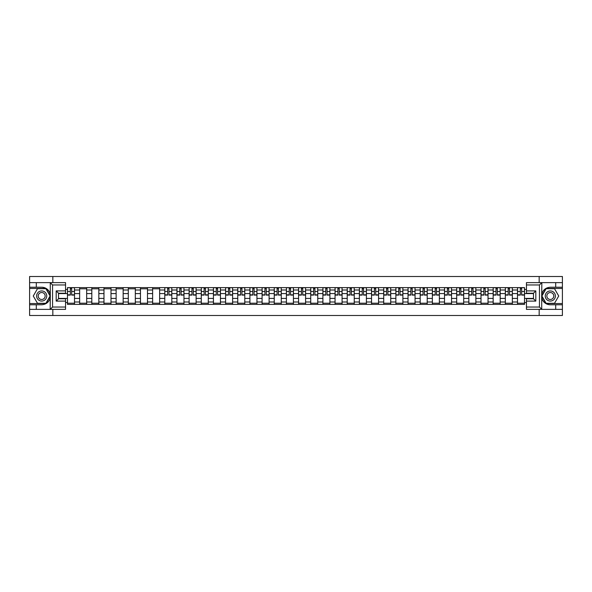 <?xml version="1.0" encoding="UTF-8"?>
<svg xmlns="http://www.w3.org/2000/svg" width="592" height="592" viewBox="0 0 592 592"><rect width="100%" height="100%" fill="white"/><g stroke="black" fill="none" stroke-linecap="round" stroke-linejoin="round"><path stroke-width="0.89" d="M65.542 284.967L52.562 284.967L50.15 282.628L65.542 282.628L65.542 293.232L58.527 293.232L58.527 298.768L65.542 298.768L65.542 309.372L50.15 309.372L50.29 297.695C49.077 302.075 46.213 304.429 41.684 304.769L29.6 304.769L29.6 315.492L562.4 315.492L562.4 288.474L545.972 288.474L541.628 296L545.972 303.526L562.4 303.526M526.458 307.033L539.438 307.033L541.85 309.372L526.458 309.372L526.458 298.768L533.473 298.768L533.473 293.232L526.458 293.232L526.458 282.628L541.85 282.628L541.71 294.305C542.923 289.925 545.787 287.571 550.316 287.231L562.4 287.231L562.4 276.508L29.6 276.508L29.6 303.526L46.028 303.526L50.372 296L46.028 288.474L29.6 288.474M79.654 304.384L79.654 289.999L74.503 289.999L74.503 304.384M74.503 289.999L74.503 287.616M79.654 289.999L79.654 287.616M86.669 287.616L86.669 304.384M91.812 304.384L91.812 287.616M98.834 287.616L98.834 304.384M103.977 304.384L103.977 287.616M110.993 287.616L110.993 304.384M116.136 304.384L116.136 287.616M123.158 287.616L123.158 304.384M128.301 304.384L128.301 287.616M135.316 287.616L135.316 304.384M140.467 304.384L140.467 287.616M147.482 287.616L147.482 304.384M152.625 304.384L152.625 287.616M159.64 287.616L159.64 304.384M164.791 304.384L164.791 287.616M171.806 287.616L171.806 304.384M176.949 304.384L176.949 287.616M183.964 287.616L183.964 304.384M189.114 304.384L189.114 287.616M196.13 287.616L196.13 304.384M201.273 304.384L201.273 287.616M208.288 287.616L208.288 304.384M213.438 304.384L213.438 287.616M220.453 287.616L220.453 304.384M225.596 304.384L225.596 287.616M232.619 287.616L232.619 304.384M237.762 304.384L237.762 287.616M244.777 287.616L244.777 304.384M249.92 304.384L249.92 287.616M256.943 287.616L256.943 304.384M262.086 304.384L262.086 287.616M269.101 287.616L269.101 304.384M274.251 304.384L274.251 287.616M281.267 287.616L281.267 304.384M286.41 304.384L286.41 287.616M293.425 287.616L293.425 304.384M298.575 304.384L298.575 287.616M305.59 287.616L305.59 304.384M310.733 304.384L310.733 287.616M317.749 287.616L317.749 304.384M322.899 304.384L322.899 287.616M329.914 287.616L329.914 304.384M335.057 304.384L335.057 287.616M342.08 287.616L342.08 304.384M347.223 304.384L347.223 287.616M354.238 287.616L354.238 304.384M359.381 304.384L359.381 287.616M366.404 287.616L366.404 304.384M371.547 304.384L371.547 287.616M378.562 287.616L378.562 304.384M383.712 304.384L383.712 287.616M390.727 287.616L390.727 304.384M395.87 304.384L395.87 287.616M402.886 287.616L402.886 304.384M408.036 304.384L408.036 287.616M415.051 287.616L415.051 304.384M420.194 304.384L420.194 287.616M427.209 287.616L427.209 304.384M432.36 304.384L432.36 287.616M439.375 287.616L439.375 304.384M444.518 304.384L444.518 287.616M451.533 287.616L451.533 304.384M456.684 304.384L456.684 287.616M463.699 287.616L463.699 304.384M468.842 304.384L468.842 287.616M475.864 287.616L475.864 304.384M481.007 304.384L481.007 287.616M488.023 287.616L488.023 304.384M493.166 304.384L493.166 287.616M500.188 287.616L500.188 304.384M505.331 304.384L505.331 287.616M512.346 287.616L512.346 304.384M517.497 304.384L517.497 287.616M517.497 298.42L512.346 298.42M505.331 298.42L500.188 298.42M493.166 298.42L488.023 298.42M481.007 298.42L475.864 298.42M468.842 298.42L463.699 298.42M456.684 298.42L451.533 298.42M444.518 298.42L439.375 298.42M432.36 298.42L427.209 298.42M420.194 298.42L415.051 298.42M408.036 298.42L402.886 298.42M395.87 298.42L390.727 298.42M383.712 298.42L378.562 298.42M371.547 298.42L366.404 298.42M359.381 298.42L354.238 298.42M347.223 298.42L342.08 298.42M335.057 298.42L329.914 298.42M322.899 298.42L317.749 298.42M310.733 298.42L305.59 298.42M298.575 298.42L293.425 298.42M286.41 298.42L281.267 298.42M274.251 298.42L269.101 298.42M262.086 298.42L256.943 298.42M249.92 298.42L244.777 298.42M237.762 298.42L232.619 298.42M225.596 298.42L220.453 298.42M213.438 298.42L208.288 298.42M201.273 298.42L196.13 298.42M189.114 298.42L183.964 298.42M176.949 298.42L171.806 298.42M164.791 298.42L159.64 298.42M152.625 298.42L147.482 298.42M140.467 298.42L135.316 298.42M128.301 298.42L123.158 298.42M116.136 298.42L110.993 298.42M103.977 298.42L98.834 298.42M91.812 298.42L86.669 298.42M79.654 298.42L74.503 298.42M517.497 293.58L512.346 293.58M505.331 293.58L500.188 293.58M493.166 293.58L488.023 293.58M481.007 293.58L475.864 293.58M468.842 293.58L463.699 293.58M456.684 293.58L451.533 293.58M444.518 293.58L439.375 293.58M432.36 293.58L427.209 293.58M420.194 293.58L415.051 293.58M408.036 293.58L402.886 293.58M395.87 293.58L390.727 293.58M383.712 293.58L378.562 293.58M371.547 293.58L366.404 293.58M359.381 293.58L354.238 293.58M347.223 293.58L342.08 293.58M335.057 293.58L329.914 293.58M322.899 293.58L317.749 293.58M310.733 293.58L305.59 293.58M298.575 293.58L293.425 293.58M286.41 293.58L281.267 293.58M274.251 293.58L269.101 293.58M262.086 293.58L256.943 293.58M249.92 293.58L244.777 293.58M237.762 293.58L232.619 293.58M225.596 293.58L220.453 293.58M213.438 293.58L208.288 293.58M201.273 293.58L196.13 293.58M189.114 293.58L183.964 293.58M176.949 293.58L171.806 293.58M164.791 293.58L159.64 293.58M152.625 293.58L147.482 293.58M140.467 293.58L135.316 293.58M128.301 293.58L123.158 293.58M116.136 293.58L110.993 293.58M103.977 293.58L98.834 293.58M91.812 293.58L86.669 293.58M79.654 293.58L74.503 293.58M58.527 298.42L67.488 298.42L67.488 293.58L58.527 293.58M65.542 289.451L67.488 289.451L67.488 293.58M533.473 293.58L524.512 293.58L524.512 287.616L67.488 287.616L67.488 289.451M524.512 289.451L526.458 289.451M526.458 302.549L524.512 302.549L524.512 298.42L533.473 298.42M67.488 298.42L67.488 304.384L524.512 304.384L524.512 302.549M67.488 302.549L65.542 302.549M539.164 315.492L539.164 309.372M539.164 282.628L539.164 276.508M52.836 315.492L52.836 309.372M52.836 282.628L52.836 276.508M524.512 293.58L524.512 298.42M74.503 303.215L67.488 303.215M70.337 288.785L71.662 288.785M86.669 303.215L79.654 303.215M79.654 288.785L86.669 288.785M98.834 303.215L91.812 303.215M91.812 288.785L98.834 288.785M110.993 303.215L103.977 303.215M103.977 288.785L110.993 288.785M123.158 303.215L116.136 303.215M116.136 288.785L123.158 288.785M135.316 303.215L128.301 303.215M128.301 288.785L135.316 288.785M147.482 303.215L140.467 303.215M140.467 288.785L147.482 288.785M159.64 303.215L152.625 303.215M152.625 288.785L159.64 288.785M171.806 303.215L164.791 303.215M167.632 288.785L168.957 288.785M183.964 303.215L176.949 303.215M179.798 288.785L181.122 288.785M196.13 303.215L189.114 303.215M191.956 288.785L193.281 288.785M208.288 303.215L201.273 303.215M204.122 288.785L205.446 288.785M220.453 303.215L213.438 303.215M216.28 288.785L217.604 288.785M232.619 303.215L225.596 303.215M228.445 288.785L229.77 288.785M244.777 303.215L237.762 303.215M240.604 288.785L241.936 288.785M256.943 303.215L249.92 303.215M252.769 288.785L254.094 288.785M269.101 303.215L262.086 303.215M264.935 288.785L266.259 288.785M281.267 303.215L274.251 303.215M277.093 288.785L278.418 288.785M293.425 303.215L286.41 303.215M289.259 288.785L290.583 288.785M305.59 303.215L298.575 303.215M301.417 288.785L302.741 288.785M317.749 303.215L310.733 303.215M313.582 288.785L314.907 288.785M329.914 303.215L322.899 303.215M325.741 288.785L327.065 288.785M342.08 303.215L335.057 303.215M337.906 288.785L339.231 288.785M354.238 303.215L347.223 303.215M350.064 288.785L351.396 288.785M366.404 303.215L359.381 303.215M362.23 288.785L363.555 288.785M378.562 303.215L371.547 303.215M374.396 288.785L375.72 288.785M390.727 303.215L383.712 303.215M386.554 288.785L387.878 288.785M402.886 303.215L395.87 303.215M398.719 288.785L400.044 288.785M415.051 303.215L408.036 303.215M410.878 288.785L412.202 288.785M427.209 303.215L420.194 303.215M423.043 288.785L424.368 288.785M439.375 303.215L432.36 303.215M435.201 288.785L436.526 288.785M451.533 303.215L444.518 303.215M447.367 288.785L448.692 288.785M463.699 303.215L456.684 303.215M459.525 288.785L460.85 288.785M475.864 303.215L468.842 303.215M471.691 288.785L473.015 288.785M488.023 303.215L481.007 303.215M483.849 288.785L485.181 288.785M500.188 303.215L493.166 303.215M496.015 288.785L497.339 288.785M512.346 303.215L505.331 303.215M508.18 288.785L509.505 288.785M524.512 303.215L517.497 303.215M520.338 288.785L521.663 288.785M71.662 295.105L71.662 287.697L74.466 287.697L74.466 295.105L71.662 295.105M70.337 288.711L71.662 288.711M72.794 287.697L67.532 287.697L67.532 295.105L70.337 295.105L70.337 287.697L69.205 287.697M36.304 304.769L36.304 309.372L29.6 309.372M50.15 309.372L36.304 309.372M29.6 304.769L29.6 303.526M50.15 282.628L36.304 282.628L36.304 287.231L29.6 287.231M36.304 282.628L29.6 282.628M41.684 287.231A8.769 8.769 0 0 1 50.29 294.305C49.077 289.925 46.213 287.571 41.684 287.231L36.304 287.231M50.29 297.695L50.29 282.695M58.527 293.232L56.188 290.894L65.542 290.894M65.542 301.106L56.188 301.106L58.527 298.768M50.29 309.305L52.562 307.033L65.542 307.033M555.696 287.231L555.696 282.628L562.4 282.628M541.85 282.628L555.696 282.628M562.4 287.231L562.4 288.474M541.85 309.372L555.696 309.372L555.696 304.769L562.4 304.769M555.696 309.372L562.4 309.372M550.316 304.769A8.769 8.769 0 0 1 541.71 297.695C542.923 302.075 545.787 304.429 550.316 304.769L555.696 304.769M541.71 294.305L541.71 309.305M533.473 298.768L535.812 301.106L526.458 301.106M526.458 290.894L535.812 290.894L533.473 293.232M541.71 282.695L539.438 284.967L526.458 284.967M36.615 296A5.069 5.069 0 0 0 41.684 301.069A5.069 5.069 0 0 0 46.753 296A5.069 5.069 0 0 0 41.684 290.931A5.069 5.069 0 0 0 36.615 296M38.214 296A3.471 3.471 0 0 0 41.684 299.471A3.471 3.471 0 0 0 45.155 296A3.471 3.471 0 0 0 41.684 292.529A3.471 3.471 0 0 0 38.214 296M45.895 288.711L50.098 296L45.895 303.289L37.474 303.289L33.27 296L37.474 288.711L45.895 288.711M545.247 296A5.069 5.069 0 0 0 550.316 301.069A5.069 5.069 0 0 0 555.385 296A5.069 5.069 0 0 0 550.316 290.931A5.069 5.069 0 0 0 545.247 296M546.845 296A3.471 3.471 0 0 0 550.316 299.471A3.471 3.471 0 0 0 553.786 296A3.471 3.471 0 0 0 550.316 292.529A3.471 3.471 0 0 0 546.845 296M554.526 288.711L558.73 296L554.526 303.289L546.105 303.289L541.902 296L546.105 288.711L554.526 288.711M168.957 295.105L168.957 287.697L171.769 287.697L171.769 295.105L168.957 295.105M167.632 288.711L168.957 288.711M170.089 287.697L164.828 287.697L164.828 295.105L167.632 295.105L167.632 287.697L166.5 287.697M181.122 295.105L181.122 287.697L183.927 287.697L183.927 295.105L181.122 295.105M179.798 288.711L181.122 288.711M182.255 287.697L176.986 287.697L176.986 295.105L179.798 295.105L179.798 287.697L178.666 287.697M193.281 295.105L193.281 287.697L196.093 287.697L196.093 295.105L193.281 295.105M191.956 288.711L193.281 288.711M194.413 287.697L189.151 287.697L189.151 295.105L191.956 295.105L191.956 287.697L190.831 287.697M205.446 295.105L205.446 287.697L208.251 287.697L208.251 295.105L205.446 295.105M204.122 288.711L205.446 288.711M206.578 287.697L201.317 287.697L201.317 295.105L204.122 295.105L204.122 287.697L202.989 287.697M217.604 295.105L217.604 287.697L220.416 287.697L220.416 295.105L217.604 295.105M216.28 288.711L217.604 288.711M218.737 287.697L213.475 287.697L213.475 295.105L216.28 295.105L216.28 287.697L215.155 287.697M229.77 295.105L229.77 287.697L232.575 287.697L232.575 295.105L229.77 295.105M228.445 288.711L229.77 288.711M230.902 287.697L225.641 287.697L225.641 295.105L228.445 295.105L228.445 287.697L227.313 287.697M241.936 295.105L241.936 287.697L244.74 287.697L244.74 295.105L241.936 295.105M240.604 288.711L241.936 288.711M243.06 287.697L237.799 287.697L237.799 295.105L240.604 295.105L240.604 287.697L239.479 287.697M254.094 295.105L254.094 287.697L256.898 287.697L256.898 295.105L254.094 295.105M252.769 288.711L254.094 288.711M255.226 287.697L249.965 287.697L249.965 295.105L252.769 295.105L252.769 287.697L251.637 287.697M266.259 295.105L266.259 287.697L269.064 287.697L269.064 295.105L266.259 295.105M264.935 288.711L266.259 288.711M267.384 287.697L262.123 287.697L262.123 295.105L264.935 295.105L264.935 287.697L263.803 287.697M278.418 295.105L278.418 287.697L281.23 287.697L281.23 295.105L278.418 295.105M277.093 288.711L278.418 288.711M279.55 287.697L274.288 287.697L274.288 295.105L277.093 295.105L277.093 287.697L275.961 287.697M290.583 295.105L290.583 287.697L293.388 287.697L293.388 295.105L290.583 295.105M289.259 288.711L290.583 288.711M291.715 287.697L286.447 287.697L286.447 295.105L289.259 295.105L289.259 287.697L288.126 287.697M302.741 295.105L302.741 287.697L305.553 287.697L305.553 295.105L302.741 295.105M301.417 288.711L302.741 288.711M303.874 287.697L298.612 287.697L298.612 295.105L301.417 295.105L301.417 287.697L300.285 287.697M314.907 295.105L314.907 287.697L317.712 287.697L317.712 295.105L314.907 295.105M313.582 288.711L314.907 288.711M316.039 287.697L310.77 287.697L310.77 295.105L313.582 295.105L313.582 287.697L312.45 287.697M327.065 295.105L327.065 287.697L329.877 287.697L329.877 295.105L327.065 295.105M325.741 288.711L327.065 288.711M328.197 287.697L322.936 287.697L322.936 295.105L325.741 295.105L325.741 287.697L324.616 287.697M339.231 295.105L339.231 287.697L342.035 287.697L342.035 295.105L339.231 295.105M337.906 288.711L339.231 288.711M340.363 287.697L335.102 287.697L335.102 295.105L337.906 295.105L337.906 287.697L336.774 287.697M351.396 295.105L351.396 287.697L354.201 287.697L354.201 295.105L351.396 295.105M350.064 288.711L351.396 288.711M352.521 287.697L347.26 287.697L347.26 295.105L350.064 295.105L350.064 287.697L348.94 287.697M363.555 295.105L363.555 287.697L366.359 287.697L366.359 295.105L363.555 295.105M362.23 288.711L363.555 288.711M364.687 287.697L359.425 287.697L359.425 295.105L362.23 295.105L362.23 287.697L361.098 287.697M375.72 295.105L375.72 287.697L378.525 287.697L378.525 295.105L375.72 295.105M374.396 288.711L375.72 288.711M376.845 287.697L371.584 287.697L371.584 295.105L374.396 295.105L374.396 287.697L373.263 287.697M387.878 295.105L387.878 287.697L390.683 287.697L390.683 295.105L387.878 295.105M386.554 288.711L387.878 288.711M389.011 287.697L383.749 287.697L383.749 295.105L386.554 295.105L386.554 287.697L385.422 287.697M400.044 295.105L400.044 287.697L402.849 287.697L402.849 295.105L400.044 295.105M398.719 288.711L400.044 288.711M401.169 287.697L395.907 287.697L395.907 295.105L398.719 295.105L398.719 287.697L397.587 287.697M412.202 295.105L412.202 287.697L415.014 287.697L415.014 295.105L412.202 295.105M410.878 288.711L412.202 288.711M413.334 287.697L408.073 287.697L408.073 295.105L410.878 295.105L410.878 287.697L409.745 287.697M424.368 295.105L424.368 287.697L427.172 287.697L427.172 295.105L424.368 295.105M423.043 288.711L424.368 288.711M425.5 287.697L420.231 287.697L420.231 295.105L423.043 295.105L423.043 287.697L421.911 287.697M436.526 295.105L436.526 287.697L439.338 287.697L439.338 295.105L436.526 295.105M435.201 288.711L436.526 288.711M437.658 287.697L432.397 287.697L432.397 295.105L435.201 295.105L435.201 287.697L434.069 287.697M448.692 295.105L448.692 287.697L451.496 287.697L451.496 295.105L448.692 295.105M447.367 288.711L448.692 288.711M449.824 287.697L444.562 287.697L444.562 295.105L447.367 295.105L447.367 287.697L446.235 287.697M460.85 295.105L460.85 287.697L463.662 287.697L463.662 295.105L460.85 295.105M459.525 288.711L460.85 288.711M461.982 287.697L456.721 287.697L456.721 295.105L459.525 295.105L459.525 287.697L458.4 287.697M473.015 295.105L473.015 287.697L475.82 287.697L475.82 295.105L473.015 295.105M471.691 288.711L473.015 288.711M474.148 287.697L468.886 287.697L468.886 295.105L471.691 295.105L471.691 287.697L470.559 287.697M485.181 295.105L485.181 287.697L487.986 287.697L487.986 295.105L485.181 295.105M483.849 288.711L485.181 288.711M486.306 287.697L481.044 287.697L481.044 295.105L483.849 295.105L483.849 287.697L482.724 287.697M497.339 295.105L497.339 287.697L500.144 287.697L500.144 295.105L497.339 295.105M496.015 288.711L497.339 288.711M498.471 287.697L493.21 287.697L493.21 295.105L496.015 295.105L496.015 287.697L494.882 287.697M509.505 295.105L509.505 287.697L512.309 287.697L512.309 295.105L509.505 295.105M508.18 288.711L509.505 288.711M510.63 287.697L505.368 287.697L505.368 295.105L508.18 295.105L508.18 287.697L507.048 287.697M521.663 295.105L521.663 287.697L524.468 287.697L524.468 295.105L521.663 295.105M520.338 288.711L521.663 288.711M522.795 287.697L517.534 287.697L517.534 295.105L520.338 295.105L520.338 287.697L519.206 287.697M505.331 289.999L500.188 289.999M493.166 289.999L488.023 289.999M481.007 289.999L475.864 289.999M468.842 289.999L463.699 289.999M456.684 289.999L451.533 289.999M444.518 289.999L439.375 289.999M432.36 289.999L427.209 289.999M420.194 289.999L415.051 289.999M408.036 289.999L402.886 289.999M395.87 289.999L390.727 289.999M383.712 289.999L378.562 289.999M371.547 289.999L366.404 289.999M359.381 289.999L354.238 289.999M347.223 289.999L342.08 289.999M335.057 289.999L329.914 289.999M322.899 289.999L317.749 289.999M310.733 289.999L305.59 289.999M298.575 289.999L293.425 289.999M286.41 289.999L281.267 289.999M274.251 289.999L269.101 289.999M262.086 289.999L256.943 289.999M249.92 289.999L244.777 289.999M237.762 289.999L232.619 289.999M225.596 289.999L220.453 289.999M213.438 289.999L208.288 289.999M201.273 289.999L196.13 289.999M189.114 289.999L183.964 289.999M176.949 289.999L171.806 289.999M164.791 289.999L159.64 289.999M152.625 289.999L147.482 289.999M140.467 289.999L135.316 289.999M128.301 289.999L123.158 289.999M116.136 289.999L110.993 289.999M103.977 289.999L98.834 289.999M91.812 289.999L86.669 289.999M517.497 289.999L512.346 289.999M505.331 302.001L500.188 302.001M493.166 302.001L488.023 302.001M481.007 302.001L475.864 302.001M468.842 302.001L463.699 302.001M456.684 302.001L451.533 302.001M444.518 302.001L439.375 302.001M432.36 302.001L427.209 302.001M420.194 302.001L415.051 302.001M408.036 302.001L402.886 302.001M395.87 302.001L390.727 302.001M383.712 302.001L378.562 302.001M371.547 302.001L366.404 302.001M359.381 302.001L354.238 302.001M347.223 302.001L342.08 302.001M335.057 302.001L329.914 302.001M322.899 302.001L317.749 302.001M310.733 302.001L305.59 302.001M298.575 302.001L293.425 302.001M286.41 302.001L281.267 302.001M274.251 302.001L269.101 302.001M262.086 302.001L256.943 302.001M249.92 302.001L244.777 302.001M237.762 302.001L232.619 302.001M225.596 302.001L220.453 302.001M213.438 302.001L208.288 302.001M201.273 302.001L196.13 302.001M189.114 302.001L183.964 302.001M176.949 302.001L171.806 302.001M164.791 302.001L159.64 302.001M152.625 302.001L147.482 302.001M140.467 302.001L135.316 302.001M128.301 302.001L123.158 302.001M116.136 302.001L110.993 302.001M103.977 302.001L98.834 302.001M91.812 302.001L86.669 302.001M79.654 302.001L74.503 302.001M517.497 302.001L512.346 302.001M71.662 294.838L74.466 294.838M71.662 291.486L74.466 291.486M67.532 294.838L70.337 294.838M67.532 291.486L70.337 291.486M52.562 284.967L52.562 307.033M56.188 301.106L56.188 290.894M539.438 307.033L539.438 284.967M535.812 290.894L535.812 301.106M168.957 294.838L171.769 294.838M168.957 291.486L171.769 291.486M164.828 294.838L167.632 294.838M164.828 291.486L167.632 291.486M181.122 294.838L183.927 294.838M181.122 291.486L183.927 291.486M176.986 294.838L179.798 294.838M176.986 291.486L179.798 291.486M193.281 294.838L196.093 294.838M193.281 291.486L196.093 291.486M189.151 294.838L191.956 294.838M189.151 291.486L191.956 291.486M205.446 294.838L208.251 294.838M205.446 291.486L208.251 291.486M201.317 294.838L204.122 294.838M201.317 291.486L204.122 291.486M217.604 294.838L220.416 294.838M217.604 291.486L220.416 291.486M213.475 294.838L216.28 294.838M213.475 291.486L216.28 291.486M229.77 294.838L232.575 294.838M229.77 291.486L232.575 291.486M225.641 294.838L228.445 294.838M225.641 291.486L228.445 291.486M241.936 294.838L244.74 294.838M241.936 291.486L244.74 291.486M237.799 294.838L240.604 294.838M237.799 291.486L240.604 291.486M254.094 294.838L256.898 294.838M254.094 291.486L256.898 291.486M249.965 294.838L252.769 294.838M249.965 291.486L252.769 291.486M266.259 294.838L269.064 294.838M266.259 291.486L269.064 291.486M262.123 294.838L264.935 294.838M262.123 291.486L264.935 291.486M278.418 294.838L281.23 294.838M278.418 291.486L281.23 291.486M274.288 294.838L277.093 294.838M274.288 291.486L277.093 291.486M290.583 294.838L293.388 294.838M290.583 291.486L293.388 291.486M286.447 294.838L289.259 294.838M286.447 291.486L289.259 291.486M302.741 294.838L305.553 294.838M302.741 291.486L305.553 291.486M298.612 294.838L301.417 294.838M298.612 291.486L301.417 291.486M314.907 294.838L317.712 294.838M314.907 291.486L317.712 291.486M310.77 294.838L313.582 294.838M310.77 291.486L313.582 291.486M327.065 294.838L329.877 294.838M327.065 291.486L329.877 291.486M322.936 294.838L325.741 294.838M322.936 291.486L325.741 291.486M339.231 294.838L342.035 294.838M339.231 291.486L342.035 291.486M335.102 294.838L337.906 294.838M335.102 291.486L337.906 291.486M351.396 294.838L354.201 294.838M351.396 291.486L354.201 291.486M347.26 294.838L350.064 294.838M347.26 291.486L350.064 291.486M363.555 294.838L366.359 294.838M363.555 291.486L366.359 291.486M359.425 294.838L362.23 294.838M359.425 291.486L362.23 291.486M375.72 294.838L378.525 294.838M375.72 291.486L378.525 291.486M371.584 294.838L374.396 294.838M371.584 291.486L374.396 291.486M387.878 294.838L390.683 294.838M387.878 291.486L390.683 291.486M383.749 294.838L386.554 294.838M383.749 291.486L386.554 291.486M400.044 294.838L402.849 294.838M400.044 291.486L402.849 291.486M395.907 294.838L398.719 294.838M395.907 291.486L398.719 291.486M412.202 294.838L415.014 294.838M412.202 291.486L415.014 291.486M408.073 294.838L410.878 294.838M408.073 291.486L410.878 291.486M424.368 294.838L427.172 294.838M424.368 291.486L427.172 291.486M420.231 294.838L423.043 294.838M420.231 291.486L423.043 291.486M436.526 294.838L439.338 294.838M436.526 291.486L439.338 291.486M432.397 294.838L435.201 294.838M432.397 291.486L435.201 291.486M448.692 294.838L451.496 294.838M448.692 291.486L451.496 291.486M444.562 294.838L447.367 294.838M444.562 291.486L447.367 291.486M460.85 294.838L463.662 294.838M460.85 291.486L463.662 291.486M456.721 294.838L459.525 294.838M456.721 291.486L459.525 291.486M473.015 294.838L475.82 294.838M473.015 291.486L475.82 291.486M468.886 294.838L471.691 294.838M468.886 291.486L471.691 291.486M485.181 294.838L487.986 294.838M485.181 291.486L487.986 291.486M481.044 294.838L483.849 294.838M481.044 291.486L483.849 291.486M497.339 294.838L500.144 294.838M497.339 291.486L500.144 291.486M493.21 294.838L496.015 294.838M493.21 291.486L496.015 291.486M509.505 294.838L512.309 294.838M509.505 291.486L512.309 291.486M505.368 294.838L508.18 294.838M505.368 291.486L508.18 291.486M521.663 294.838L524.468 294.838M521.663 291.486L524.468 291.486M517.534 294.838L520.338 294.838M517.534 291.486L520.338 291.486"/></g></svg>
